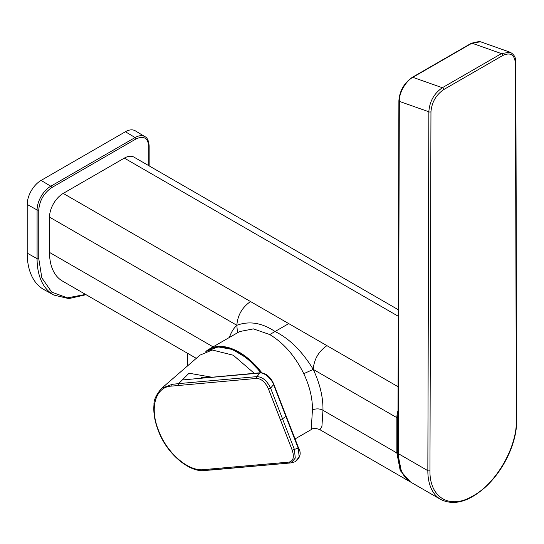 <?xml version="1.0" encoding="UTF-8"?>
<svg xmlns="http://www.w3.org/2000/svg" width="544" height="544" viewBox="0 0 544 544"><rect width="100%" height="100%" fill="white"/><g stroke="black" fill="none" stroke-linecap="round" stroke-linejoin="round"><path stroke-width="0.82" d="M237.456 332.799L236.837 325.285C249.363 320.722 262.099 322.803 275.033 331.52L269.763 334.56L253.436 328.882L239.591 331.568L209.025 349.214A60.357 34.85 60 0 1 239.204 352.206A60.357 34.85 60 0 1 261.834 372.769M205.856 351.478A60.357 34.85 60 0 1 209.025 349.214M260.726 372.735A60.003 34.646 -120 0 0 206.591 351.2M254.252 373.306L233.26 355.218L212.228 349.996L199.988 355.13L161.575 388.368C156.189 394.692 153.66 400.146 153.986 404.722C153.279 412.624 154.68 421.185 158.202 430.392C166.818 454.342 190.284 473.192 205.217 470.397L290.156 462.971M268.464 388.96C265.39 382.242 261.446 378.726 256.639 378.413L171.761 386.097C155.944 386.362 149.097 407.266 158.542 430.467C167.124 453.737 189.196 472.063 204.15 469.574L289.109 462.094A1.489 1.176 84.9 0 0 290.428 462.951L291.319 462.788L295.27 458.075L294.379 449.405L298.574 448.004C301.505 453.118 300.39 457.694 295.222 461.734L299.18 456.98L298.282 448.344L285.913 416.466L282.499 418.778L280.344 419.587L268.464 388.96L270.613 388.158L273.836 384.248L286.205 416.126L285.913 416.466L273.544 384.588C271.735 378.862 263.888 371.994 259.869 373.055A1.489 1.176 -95.1 0 1 260.488 372.749L260.488 372.749C266.179 373.13 270.626 376.965 273.836 384.248M289.109 462.094C293.359 460.972 294.399 457.008 292.23 450.208L294.379 449.405L270.613 388.158C267.029 380.705 262.466 376.863 256.938 376.618L178.656 383.615L182.281 379.984L260.488 372.749M182.281 379.984L189.033 373.218L211.371 377.135M298.574 448.004L286.205 416.126M178.357 385.404A1.489 1.176 -95.1 0 1 178.656 383.615L172.067 384.356L161.602 388.348M256.639 378.413A1.489 1.176 -95.1 0 1 256.938 376.618L259.869 373.055L210.637 377.454M210.827 469.084A1.489 1.176 84.9 0 0 212.01 469.962L290.292 462.971A1.489 1.176 84.9 0 0 290.292 462.971L291.319 462.788M430.957 111.772L429.95 470.689C429.42 497.549 449.881 510.095 473.158 495.795C496.427 483.222 516.895 447.046 516.365 420.798L515.358 63.05C514.536 54.57 510.32 52.061 502.71 55.522L443.605 89.644C435.996 94.976 431.78 102.354 430.957 111.772A1.489 0.857 -179.8 0 1 428.849 111.772L427.842 470.682A62.594 36.142 120 0 0 440.803 499.501C454.016 505.94 468.942 501.758 485.588 486.955C492.565 480.461 498.644 472.77 503.832 463.882C512.326 448.956 516.65 434.391 516.8 420.186A1.489 0.864 -0.2 0 1 516.365 420.798M516.8 420.186L515.794 62.438A1.489 0.864 179.8 0 1 515.358 63.05M443.605 89.644A1.489 0.864 -120 0 0 442.347 87.727C434.064 93.473 429.57 101.49 428.849 111.772L399.323 101.368A1.489 0.857 -179.8 0 1 398.888 100.762L397.895 453.036A1.489 0.857 -179.8 0 0 398.337 453.648A62.594 36.142 120 0 0 411.298 482.467C402.451 476.966 397.99 467.16 397.895 453.036M515.794 62.438C516.066 57.78 514.141 54.366 510.02 52.197L501.452 53.604L442.347 87.727L412.821 77.323C405.926 81.036 398.881 92.766 399.323 101.368L398.337 453.648L427.842 470.682A1.489 0.857 -179.8 0 0 429.95 470.689M480.536 41.772L471.968 43.18L501.452 53.604A1.489 0.864 -120 0 1 502.71 55.522M398.004 414.229A18.782 10.839 120 0 0 397.705 417.67L397.705 452.962L401.282 470.927M196.37 358.38L62.478 281.078A62.594 36.142 -60 0 1 49.518 252.423L49.518 217.131A19.373 11.186 -60 0 1 63.213 193.406L124.338 158.114A19.373 11.186 -60 0 1 134.021 157.155L398.303 309.733M311.243 429.59L312.419 410.101C312.65 398.616 309.767 386.478 303.77 373.687L313.228 369.39C319.954 383.697 323.197 397.331 322.966 410.298L321.926 426.346L319.954 429.733C315.778 428.067 312.875 428.019 311.243 429.59L295.059 438.94M63.213 193.406L288.735 323.612L275.033 331.52C289.415 338.572 302.144 351.2 313.228 369.39C314.044 359.312 318.614 351.404 326.93 345.658L398.086 386.743M303.77 373.687C295.066 356.041 283.737 342.999 269.763 334.56M250.532 301.553C242.216 307.299 237.646 315.207 236.837 325.285L49.518 217.131M288.735 323.612L326.93 345.658M149.151 165.893L149.151 145.942C148.702 140.733 147.295 137.632 144.915 136.653L135.327 130.839A19.632 11.336 120 0 0 125.392 131.743L41.086 180.418A19.632 11.336 120 0 0 27.2 204.462L27.2 253.137A79.247 45.757 120 0 0 44.105 289.694L53.931 295.093L68.83 298.608L86.054 294.692M85.592 294.426L67.368 297.86L51.707 292.114L41.834 277.828L38.753 258.638A1.19 0.687 180 0 1 37.08 258.645A79.009 45.614 120 0 0 53.931 295.093M229.405 337.45A67.81 39.148 60 0 1 236.837 325.285M171.761 386.097L172.067 384.356M158.542 430.467L158.678 429.937M204.15 469.574L205.442 470.363M205.224 470.397L212.01 469.962A1.489 1.176 84.9 0 0 212.153 469.941M292.23 450.208L280.344 419.587M412.277 77.343A1.489 0.864 -120 0 1 412.821 77.323L471.968 43.18A1.489 0.864 -120 0 0 471.424 43.2L412.277 77.343C404.097 83.028 399.629 90.834 398.888 100.762M410.557 482.018L400.228 470.574L396.862 452.962A0.598 0.347 0 0 0 397.705 452.962M397.705 417.67A0.598 0.347 180 0 1 396.862 417.67A19.373 11.186 -60 0 1 398.018 410.638M312.419 410.101A7.46 4.447 -178.3 0 1 322.966 410.298L396.862 452.962L396.862 417.67L313.228 369.39M398.283 316.275L124.338 158.114M49.518 252.423L213.098 346.868M27.2 204.462L37.08 209.97L37.08 258.645L27.2 253.137M41.086 180.418L50.796 186.218A19.394 11.2 120 0 0 37.08 209.97A1.19 0.687 0 0 0 38.753 209.964C39.569 200.525 43.86 193.093 51.619 187.666L135.932 138.992C143.691 135.456 147.982 137.938 148.798 146.424L148.798 165.689M125.392 131.743L135.102 137.544L50.796 186.218A1.19 0.687 60 0 1 51.619 187.666M144.915 136.653A19.394 11.2 120 0 0 135.102 137.544A1.19 0.687 60 0 1 135.932 138.992M38.753 258.638L38.753 209.964M149.151 145.942A1.19 0.687 180 0 1 148.798 146.424M187.68 353.362L187.68 366.078M211.242 377.169L201.606 377.59L204.374 378.012M295.222 461.734L291.482 462.747M440.803 499.501L411.298 482.467M510 52.19L480.508 41.766M471.424 43.2L479.352 41.466M409.822 481.617L319.954 429.733M261.27 372.728L247.398 358.428L232.458 349.452L218.253 346.922L206.536 351.22"/></g></svg>
